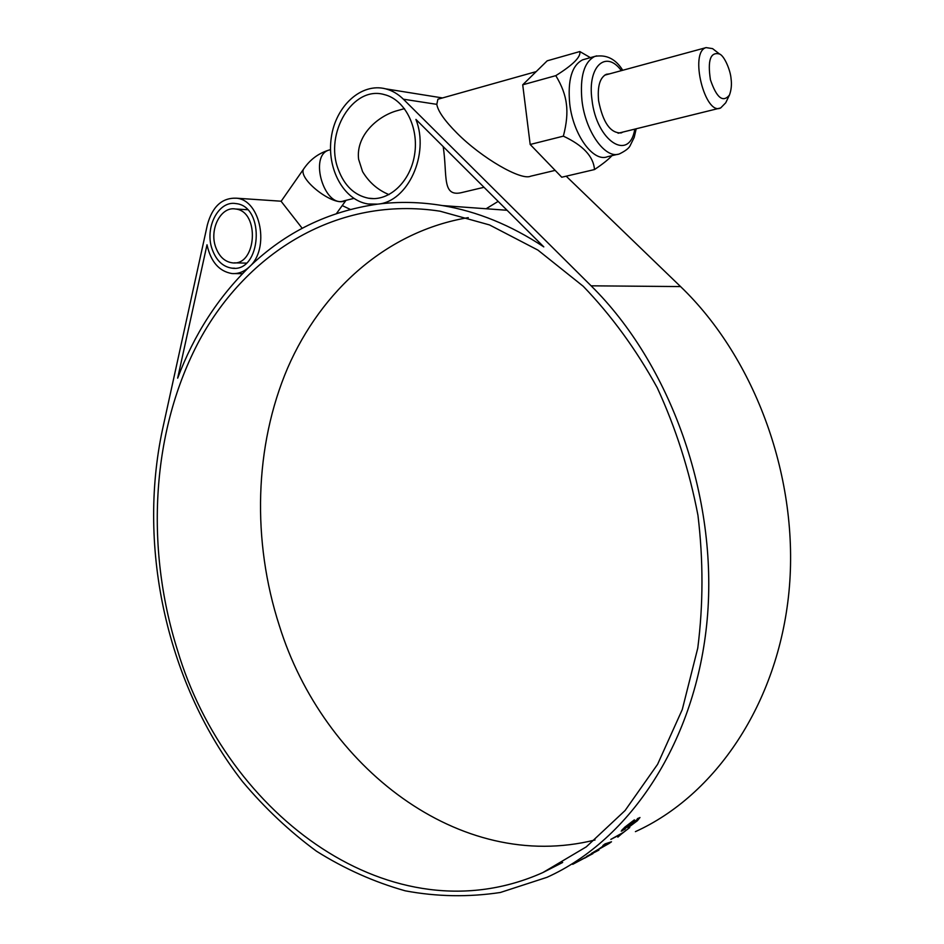 <?xml version="1.0" encoding="UTF-8"?>
<svg xmlns="http://www.w3.org/2000/svg" width="944" height="944" viewBox="0 0 944 944"><rect width="100%" height="100%" fill="white"/><g stroke="black" fill="none" stroke-linecap="round" stroke-linejoin="round"><path stroke-width="1.42" d="M389.011 194.617C377.848 190.039 369.021 182.369 362.555 171.596L358.602 159.229C355.782 135.747 376.998 116.773 395.89 111.038L399.737 109.964M555.155 170.38L530.693 176.198C521.171 180.882 481.711 158.014 457.097 133.234C444.718 120.797 437.945 111.168 436.801 104.347L437.898 99.238L438.925 98.943M484.012 187.29L462.69 192.352C441.261 198.063 447.68 175.56 443.184 146.591M415.926 119.416C429.791 154.462 407.702 201.933 377.765 204.128L368.042 203.975C343.687 200.258 326.53 168.705 331.309 137.435C335.663 106.07 361.292 82.423 385.695 88.854C392.208 90.553 398.108 93.999 403.383 99.203L591.109 285.82C670.606 364.337 718.124 497.004 707.221 619.146C696.235 741.394 630.167 839.912 546.977 877.318L500.379 892.481C468.484 897.284 436.753 896.729 405.212 890.817C374.19 882.074 344.631 868.881 316.511 851.228C289.537 831.369 264.886 808.17 242.573 781.644C167.418 685.427 136.974 548.676 162.521 429.402L207.385 224.814C212.412 206.453 222.135 197.591 236.531 198.205C260.851 200.104 270.019 249.098 249.346 266.869C244.036 271.825 238.207 274.043 231.858 273.536C219.032 271.294 210.748 261.7 207.007 244.767L177.661 378.166C194.075 334.565 217.97 297.466 249.346 266.869C285.395 232.13 328.205 211.208 377.765 204.128C398.852 201.461 420.422 201.933 442.476 205.58C477.074 211.35 510.846 225.132 543.803 246.891L415.926 119.416M486.113 208.754L498.161 201.391M635.406 831.64C715.139 795.544 778.057 703.905 788.972 591.758C799.792 479.694 755.672 358.673 680.565 286.575L566.188 176.186M715.068 50.551L712.59 48.628L706.053 47.601C689.026 52.215 705.085 116.242 720.697 107.923L725.712 102.802L729.452 95.061C722.951 102.955 716.614 97.869 710.431 79.803C707.457 60.263 710.478 51.66 719.505 53.997C724.343 55.696 730.467 70.34 731.045 78.576C731.871 84.405 731.34 89.892 729.452 95.061M617.565 154.32L607.452 156.728C593.398 162.521 573.161 134.945 569.716 103.793C567.556 80.004 571.875 65.348 582.672 59.814L584.619 59.271M622.993 132.03L621.223 132.915C610.485 133.364 602.956 122.673 598.614 100.819C597.292 86.435 599.865 77.585 606.343 74.281L609.458 73.88M611.936 155.666C608.668 159.312 602.862 163.937 594.508 169.554C593.481 156.503 583.097 145.364 563.356 136.148C566.612 123.782 567.627 113.103 566.388 104.111C565.373 95.061 561.845 85.574 555.792 75.65C573.055 64.865 581.067 56.829 579.817 51.542L590.401 57.655M594.508 169.554L561.751 177.224L530.186 144.479L563.356 136.148M555.792 75.65L522.716 84.807L530.186 144.479M579.817 51.542L547.201 60.817L522.716 84.807M598.897 850.107L586.708 856.385L598.803 849.93M617.872 837.127L621.506 833.93L610.827 839.393L623.453 832.348L629.742 827.522L617.718 836.891M623.3 828.856L622.568 829.316M638.38 818.059L637.519 818.955M625.129 829.092L621.246 831.145L624.598 827.345L634.392 819.84L625.542 827.038L624.326 829.044L639.961 817.504L637.389 820.737L628.102 827.699L635.985 821.516L637.188 819.475L624.869 828.738M600.679 847.783L608.42 843.606L600.773 847.936M605.222 843.818L605.659 844.526M608.007 842.945L608.42 843.606M609.022 843.511L591.31 853.494L598.862 849.034L604.903 844.809L602.933 845.458L605.069 843.877L611.488 841.788L609.022 843.511L608.561 842.768M592.832 853.541L584.678 858.155M590.767 854.603L581.056 859.76L592.903 853.659M572.713 864.338L590.826 854.709M215.669 247.092C209.108 229.321 220.872 206.229 235.422 208.99C260.284 211.102 256.65 266.786 232.082 262.798C224.542 261.641 219.067 256.402 215.669 247.092M302.198 228.295L281.123 201.308L304.192 168.209M212.188 249.31C204.305 227.976 218.442 200.222 235.965 203.597C265.712 206.229 261.335 272.875 231.953 268.167C222.855 266.798 216.27 260.52 212.188 249.31M350.318 209.426L342.224 205.58M338.247 169.318C324.229 133.364 352.914 85.196 384.338 94.601C404.858 99.498 419.077 127.416 414.581 154.698C410.357 182.027 388.834 201.815 368.455 198.216C354.401 195.302 344.336 185.673 338.247 169.318M468.271 217.627C387.123 231.15 321.491 290.221 287.66 367.959C254.266 446.264 251.895 540.9 279.389 625.825C323.037 766.198 459.339 873.908 595.027 839.971M177.425 649.991C144.692 546.163 151.677 429.473 199.491 340.218C247.564 251.765 338.389 195.538 440.046 211.196L489.511 224.932L537.891 250.077L583.25 286.292C611.464 315.615 636.126 349.445 657.26 387.795C675.845 428.163 689.415 470.678 697.958 515.341C703.374 560.406 703.304 604.679 697.758 648.15L682.276 709.546L657.602 764.31L625.07 810.542L586.259 846.874L542.918 872.539C392.621 939.811 226.371 815.321 177.425 649.991M436.801 104.347L403.383 99.203M591.109 285.82L680.565 286.575M634.805 129.116C629.447 162.356 596.348 141.246 591.971 99.627C587.239 66.505 605.918 49.359 621.341 70.647M596.82 55.861L594.791 56.416C584.076 61.938 579.793 76.653 581.976 100.56C585.433 131.865 605.588 159.63 619.535 153.86C625.376 150.946 628.869 148.291 630.026 145.883L634.191 137.423L636.209 128.773M621.872 830.059L622.391 830.779M353.847 198.405L344.112 200.812C324.642 208.636 308.582 155.701 328.913 150.096L330.506 149.671M345.362 200.494C334.931 208.164 295.979 177.979 304.062 168.398C310.34 159.383 318.624 153.282 328.901 150.096M404.48 108.631L395.89 111.038M536.18 71.614L437.898 99.238M618.096 133.246L720.697 107.935M604.597 75.201L705.829 47.696M719.505 53.997L712.59 48.628M622.745 70.269C615.63 58.906 606.308 54.28 594.791 56.416L582.672 59.814M637.318 818.708L637.79 819.298M234.301 262.845L246.29 263.116M235.422 208.99L247.434 209.71M336.489 213.521L346.011 200.34M234.938 273.583L242.478 273.701M231.953 268.167L234.608 268.214M236.531 198.205L281.182 201.214M385.695 88.854L442.5 97.94M368.455 198.216L373.895 198.618M442.476 205.58L507.07 210.276M542.918 872.539L562.659 862.462"/></g></svg>
